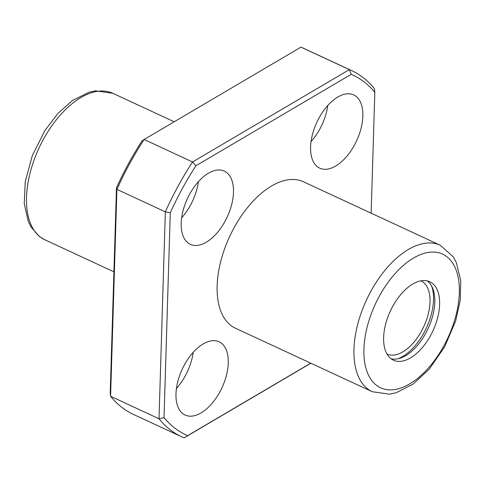 <?xml version="1.0" encoding="UTF-8"?>
<svg xmlns="http://www.w3.org/2000/svg" width="485" height="485" viewBox="0 0 485 485"><rect width="100%" height="100%" fill="white"/><g stroke="black" fill="none" stroke-linecap="round" stroke-linejoin="round"><path stroke-width="0.73" d="M430.625 335.432A43.232 23.48 -65.1 0 1 393.432 360.191A43.232 23.48 -65.1 0 1 390.328 311.091A43.232 23.48 -65.1 0 1 429.825 281.761A43.232 23.48 -65.1 0 1 430.625 335.432M440.234 245.24L303.41 181.748A80.74 43.856 114.9 0 0 233.946 227.98A80.74 43.856 114.9 0 0 230.963 325.52A80.74 43.856 114.9 0 0 235.437 328.224L372.262 391.716A80.74 43.856 -65.1 0 1 367.788 389.018A80.74 43.856 -65.1 0 1 368.551 295.704A80.74 43.856 -65.1 0 1 440.234 245.24L453.251 256.826L456.355 262.621L460.75 280.767L460.247 300.191L455.633 321.021L444.66 346.799L429.201 369.212L413.062 384.144L396.002 392.789L389.528 394.172L372.262 391.716M310.849 363.223L184.1 437.852A201.851 109.64 114.9 0 1 181.766 436.833L133.345 414.36A201.851 109.64 114.9 0 1 110.586 396.287L110.216 392.686L116.479 187.792A198.323 107.725 114.9 0 1 142.087 140.814L144.106 139.498A201.851 109.64 114.9 0 0 116.909 189.374L110.586 396.287L159.013 418.761L165.337 211.848L116.909 189.374L116.479 187.792M371.134 213.176L374.826 92.314A198.323 107.725 114.9 0 0 351.201 74.332L349.37 69.616L300.949 47.148L144.106 139.498L192.527 161.966L349.37 69.616A201.851 109.64 114.9 0 1 351.704 70.64L303.277 48.167A201.851 109.64 114.9 0 0 300.949 47.148M374.826 92.314L374.456 88.713A201.851 109.64 114.9 0 0 351.704 70.64M351.201 74.332L195.891 165.785L192.527 161.966A201.851 109.64 114.9 0 0 165.337 211.848L170.283 212.757L164.021 417.652A198.323 107.725 114.9 0 0 187.646 435.633L310.727 363.162M164.021 417.652L159.013 418.761A201.851 109.64 114.9 0 0 181.766 436.833M195.891 165.785A198.323 107.725 114.9 0 0 170.283 212.757M317.499 166.81A40.37 21.928 -65.1 0 1 317.881 120.159A40.37 21.928 -65.1 0 1 353.723 94.921A40.37 21.928 -65.1 0 1 356.614 140.771A40.37 21.928 -65.1 0 1 319.73 168.162A40.37 21.928 -65.1 0 1 317.499 166.81M188.107 242.997A40.37 21.928 -65.1 0 1 188.489 196.34A40.37 21.928 -65.1 0 1 224.331 171.108A40.37 21.928 -65.1 0 1 227.229 216.959A40.37 21.928 -65.1 0 1 190.344 244.349A40.37 21.928 -65.1 0 1 188.107 242.997M182.893 413.693A40.37 21.928 -65.1 0 1 183.275 367.042A40.37 21.928 -65.1 0 1 219.117 341.804A40.37 21.928 -65.1 0 1 222.015 387.654A40.37 21.928 -65.1 0 1 185.131 415.045A40.37 21.928 -65.1 0 1 182.893 413.693M193.218 352.316A40.37 21.928 -65.1 0 1 176.431 388.485M198.438 181.614A40.37 21.928 -65.1 0 1 181.651 217.789M327.824 105.433A40.37 21.928 -65.1 0 1 311.037 141.602M187.646 435.633L184.1 437.852M427.285 280.894A43.232 23.48 -65.1 0 1 425.781 333.189A43.232 23.48 -65.1 0 1 391.128 358.809M431.656 286.101A45.772 24.862 -65.1 0 1 423.993 332.686A45.772 24.862 -65.1 0 1 397.924 358.785M420.998 280.821A40.37 21.928 -65.1 0 1 421.617 330.879A40.37 21.928 -65.1 0 1 387.012 354.056M376.536 385.339A73.678 40.019 -65.1 0 1 401.137 267.453A73.678 40.019 -65.1 0 1 457.209 310.133A73.678 40.019 -65.1 0 1 376.536 385.339M40.34 237.062A80.74 43.856 -65.1 0 1 41.104 143.748A80.74 43.856 -65.1 0 1 112.787 93.284L95.533 90.822L89.107 92.192L72.41 100.553L57.903 113.478L44.972 130.447L32.368 155.473L25.232 181.754L24.25 203.712L28.288 221.445L31.185 227.198L39.424 236.51L44.808 239.76A80.74 43.856 -65.1 0 1 40.34 237.062M174.194 121.777L112.787 93.284M113.908 271.824L44.808 239.76"/></g></svg>
